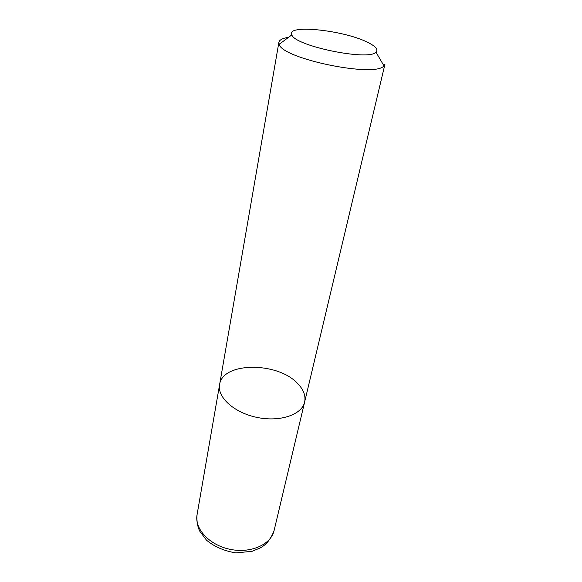 <?xml version="1.0" encoding="UTF-8"?>
<svg xmlns="http://www.w3.org/2000/svg" width="582" height="582" viewBox="0 0 582 582"><rect width="100%" height="100%" fill="white"/><g stroke="black" fill="none" stroke-linecap="round" stroke-linejoin="round"><path stroke-width="0.87" d="M197.051 514.779C196.316 524.215 199.153 530.195 199.924 531.439L206.508 540.176C214.387 546.731 224.179 550.972 235.885 552.9L252.137 551.299L260.132 547.982C266.28 544.796 270.928 538.997 274.078 530.595C271.03 544.548 250.762 553.671 230.094 549.328C209.389 545.174 194.359 528.812 197.051 514.779L219.589 384.666C217.093 397.266 234.204 412.827 257.164 417.454C280.095 422.248 301.949 414.69 304.619 402.118C305.928 395.716 303.513 389.431 297.387 383.269C277.243 361.633 222.411 361.851 219.589 384.666C217.093 397.266 234.204 412.827 257.164 417.454C280.095 422.248 301.949 414.69 304.619 402.118L384.986 64.093L383.931 65.817C375.746 78.003 281.899 58.738 279.178 44.312L278.887 42.311C279.433 39.874 282.656 38.216 288.57 37.328M367.504 42.275C343.518 30.075 285.464 23.986 291.844 34.891C294.739 45.993 368.966 61.226 375.994 52.169C378.526 49.565 375.696 46.269 367.504 42.275M219.589 384.666L278.887 42.311M291.844 34.891L279.178 44.312M375.994 52.169L383.931 65.817M274.078 530.595L304.619 402.118"/></g></svg>
